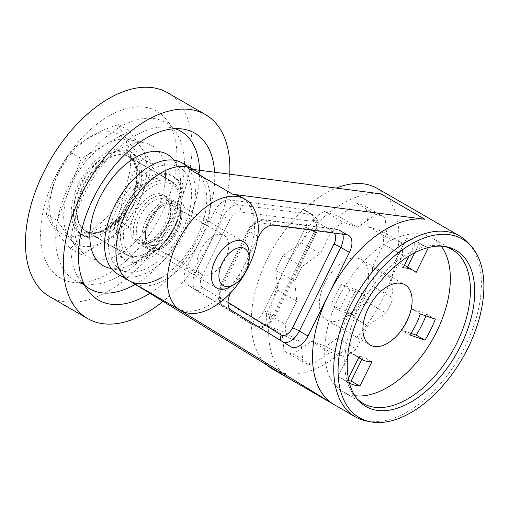 <?xml version="1.0" encoding="UTF-8"?>
<svg xmlns="http://www.w3.org/2000/svg" width="509" height="509" viewBox="0 0 509 509"><rect width="100%" height="100%" fill="white"/><g stroke="black" fill="none" stroke-linecap="round" stroke-linejoin="round"><path stroke-width="0.38" stroke-dasharray="2.54 1.91" d="M348.372 378.505L346.852 381.578A78.163 45.129 120 0 0 348.423 382.558A78.163 45.129 120 0 0 349.409 383.105M346.852 381.578L338.148 376.552A78.163 45.129 120 0 0 339.713 377.532A78.163 45.129 120 0 0 344.256 379.606A78.163 45.129 120 0 0 348.837 380.77M358.89 357.261L350.186 352.234L338.148 376.552M361.867 359.418L363.191 356.752A51.396 29.675 -60 0 1 356.084 355.715A51.396 29.675 -60 0 1 353.1 354.353A51.396 29.675 -60 0 1 350.186 352.234M414.657 252.795L419.448 243.13A78.163 45.129 120 0 0 417.876 242.15A78.163 45.129 120 0 0 413.34 240.076A78.163 45.129 120 0 0 406.443 238.619L394.405 262.93A51.396 29.675 -60 0 1 401.512 263.967A51.396 29.675 -60 0 1 404.432 265.297M427.554 247.762A78.163 45.129 120 0 0 426.587 247.177A78.163 45.129 120 0 0 422.044 245.103A78.163 45.129 120 0 0 415.147 243.646L406.443 238.619M403.109 267.957L394.405 262.93M307.296 363.801A82.98 47.91 -60 0 1 302.906 361.842L300.889 341.978L286.586 337.009A82.98 47.91 -60 0 1 285.294 324.303L296.747 301.175L294.73 281.312A82.98 47.91 -60 0 1 302.053 266.519L320.263 253.673L331.715 230.545A82.98 47.91 -60 0 1 343.365 222.331L357.668 227.294L375.884 214.448A82.98 47.91 -60 0 1 380.643 215.67A82.98 47.91 -60 0 1 385.033 217.629L387.05 237.493L401.353 242.456A82.98 47.91 -60 0 1 402.644 255.162L391.192 278.289L393.209 298.159A82.98 47.91 -60 0 1 385.879 312.952L367.67 325.792L356.217 348.919A82.98 47.91 -60 0 1 344.568 357.14L330.265 352.171L312.055 365.017A82.98 47.91 -60 0 1 307.296 363.801M283.977 350.911L281.961 331.047L267.658 326.084A82.98 47.91 -60 0 1 266.366 313.372L277.819 290.245L275.802 270.381A82.98 47.91 -60 0 1 283.125 255.588L301.334 242.742L312.787 219.614A82.98 47.91 -60 0 1 324.437 211.4L338.739 216.363L356.955 203.524A82.98 47.91 -60 0 1 361.714 204.739A82.98 47.91 -60 0 1 366.105 206.699L368.122 226.562L382.424 231.531A82.98 47.91 -60 0 1 383.716 244.237L372.264 267.365L374.28 287.229A82.98 47.91 -60 0 1 366.957 302.022L348.741 314.867L337.289 337.995A82.98 47.91 -60 0 1 325.639 346.209L311.336 341.246L293.127 354.086A82.98 47.91 -60 0 1 288.368 352.871A82.98 47.91 -60 0 1 283.977 350.911L302.906 361.842M356.955 203.524L375.884 214.448M188.877 168.88A64.242 37.093 -60 0 1 193.535 169.968A64.242 37.093 -60 0 1 197.263 171.673A64.242 37.093 -60 0 1 200.603 239.618L214.613 211.324L223.317 216.35L195.297 272.945A16.059 9.27 120 0 0 196.016 289.856L255.798 326.485A16.059 9.27 120 0 0 255.919 326.555A16.059 9.27 120 0 0 272.818 315.726L314.25 232.04A16.059 9.27 120 0 0 313.417 215.059A16.059 9.27 120 0 0 311.317 214.359L238.117 204.822A16.059 9.27 120 0 0 223.317 216.35A5.351 0.484 -153.7 0 0 230.062 219.564L202.041 276.152A5.351 0.484 -153.7 0 1 195.297 272.945L186.593 267.919L200.603 239.618A64.242 37.093 -60 0 1 136.749 284.652A64.242 37.093 -60 0 1 133.021 282.947A64.242 37.093 -60 0 1 132.537 282.667M202.041 276.152A10.708 6.184 120 0 0 202.518 287.432L262.3 324.055A10.708 6.184 120 0 0 273.645 316.884L315.084 233.205A5.351 0.484 26.3 0 0 316.095 233.396C319.741 225.258 318.85 219.144 313.417 215.059L304.706 210.026A16.059 9.27 120 0 1 305.546 227.014L284.824 268.854A104.396 60.272 -60 0 1 381.025 193.91M304.706 210.026A16.059 9.27 120 0 0 302.613 209.333L311.317 214.359A5.351 4.25 -82.6 0 1 313.124 221.415L239.93 211.878A10.708 6.184 120 0 0 230.062 219.564M214.613 211.324A16.059 9.27 120 0 1 229.413 199.795L302.613 209.333M186.593 267.919A16.059 9.27 120 0 0 187.306 284.83L247.094 321.459A16.059 9.27 120 0 0 247.215 321.529A16.059 9.27 120 0 0 264.107 310.694L272.818 315.726A5.351 0.484 26.3 0 1 274.663 317.075A5.351 0.484 26.3 0 1 273.645 316.884M289.475 378.804A104.396 60.272 -60 0 1 284.824 268.854L264.107 310.694M377.239 188.394A104.396 60.272 -60 0 1 380.038 303.911A104.396 60.272 -60 0 1 278.907 371.984A104.396 60.272 -60 0 1 272.843 369.216M267.187 365.15A104.396 60.272 -60 0 1 261.219 272.811A104.396 60.272 -60 0 1 336.252 188.082M468.713 243.391A104.396 60.272 -60 0 1 459.767 356.586A104.396 60.272 -60 0 1 366.206 420.937M356.873 398.604A88.871 51.307 -60 0 1 355.517 397.16A88.871 51.307 -60 0 1 363.133 300.8A88.871 51.307 -60 0 1 442.779 246.019A88.871 51.307 -60 0 1 444.707 246.477M441.182 246.146A88.871 51.307 120 0 0 431.937 237.9A88.871 51.307 120 0 0 426.777 235.546A88.871 51.307 120 0 0 340.686 293.496A88.871 51.307 120 0 0 343.066 391.835A88.871 51.307 120 0 0 348.226 394.189A88.871 51.307 120 0 0 354.83 395.716M354.684 315.796A51.396 29.675 120 0 1 365.093 294.768L350.052 289.551A78.163 45.129 120 0 0 339.643 310.573L354.684 315.796L345.974 310.77A51.396 29.675 -60 0 1 356.383 289.742L341.348 284.525A78.163 45.129 120 0 0 330.939 305.546L345.974 310.77M415.147 243.646L409.064 255.938M359.348 258.674A34.797 20.093 -60 0 1 361.365 259.596A34.797 20.093 -60 0 1 362.3 298.102A34.797 20.093 -60 0 1 328.591 320.791A34.797 20.093 -60 0 1 326.568 319.868A34.797 20.093 -60 0 1 325.633 281.362A34.797 20.093 -60 0 1 359.348 258.674M366.105 206.699L385.033 217.629M368.122 226.562L387.05 237.493M382.424 231.531L401.353 242.456M383.716 244.237L402.644 255.162M372.264 267.365L391.192 278.289M374.28 287.229L393.209 298.159M366.957 302.022L385.879 312.952M348.741 314.867L367.67 325.792M337.289 337.995L356.217 348.919M325.639 346.209L344.568 357.14M311.336 341.246L330.265 352.171M293.127 354.086L312.055 365.017M281.961 331.047L300.889 341.978M267.658 326.084L286.586 337.009M266.366 313.372L285.294 324.303M277.819 290.245L296.747 301.175M275.802 270.381L294.73 281.312M283.125 255.588L302.053 266.519M301.334 242.742L320.263 253.673M312.787 219.614L331.715 230.545M324.437 211.4L343.365 222.331M338.739 216.363L357.668 227.294M339.643 310.573L330.939 305.546M350.052 289.551L341.348 284.525M365.093 294.768L356.383 289.742M404.496 265.329A51.396 29.675 -60 0 1 407.404 267.448L407.575 267.11M425.957 315.898A78.163 45.129 120 0 0 426.657 314.136L411.616 308.912A51.396 29.675 -60 0 1 401.207 329.94L410.986 333.338M416.114 272.474L407.404 267.448M427.496 247.775L419.448 243.13M409.91 334.967L401.207 329.94M420.326 313.938L411.616 308.912M435.36 319.162L426.657 314.136M371.894 361.778L363.191 356.752M176.935 308.301A64.242 37.093 120 0 0 180.663 310.006A64.242 37.093 120 0 0 244.517 264.973L230.812 292.65M257.484 238.791L244.517 264.973A64.242 37.093 120 0 0 241.177 197.028M161.353 277.583A64.242 37.093 120 0 0 203.326 220.97A64.242 37.093 120 0 0 193.477 169.491A64.242 37.093 120 0 0 193.458 169.478A64.242 37.093 -60 0 1 193.477 169.491A64.242 37.093 -60 0 1 195.202 240.579A64.242 37.093 -60 0 1 132.964 282.47A64.242 37.093 -60 0 1 129.235 280.764M171.291 205.057A22.485 12.979 -60 0 1 172.596 205.655A22.485 12.979 -60 0 1 173.2 230.532A22.485 12.979 -60 0 1 151.415 245.198A22.485 12.979 -60 0 1 150.11 244.6A22.485 12.979 -60 0 1 149.506 219.716A22.485 12.979 -60 0 1 171.291 205.057M202.9 274.917A22.485 12.979 -60 0 1 201.596 274.326A22.485 12.979 -60 0 1 200.991 249.442A22.485 12.979 -60 0 1 222.777 234.783A22.485 12.979 -60 0 1 224.081 235.374A22.485 12.979 -60 0 1 224.685 260.258A22.485 12.979 -60 0 1 202.9 274.917M117.878 274.205A64.242 37.093 120 0 0 149.996 271.023A64.242 37.093 120 0 0 191.969 214.41A64.242 37.093 120 0 0 182.12 162.931M169.306 207.424A27.301 15.766 120 0 0 163.65 194.922A27.301 15.766 120 0 0 142.609 202.238A27.301 15.766 120 0 0 130.692 229.718A27.301 15.766 120 0 0 136.348 242.214A27.301 15.766 120 0 0 157.389 234.897A27.301 15.766 120 0 0 169.306 207.424M180.663 213.977A27.301 15.766 120 0 0 175.007 201.481A27.301 15.766 120 0 0 153.966 208.798A27.301 15.766 120 0 0 142.049 236.271A27.301 15.766 120 0 0 147.705 248.774A27.301 15.766 120 0 0 168.74 241.457A27.301 15.766 120 0 0 180.663 213.977M49.844 296.747A117.783 68.002 -60 0 0 140.605 265.195A117.783 68.002 -60 0 0 192.02 146.662A117.783 68.002 120 0 0 167.626 92.746M176.877 155.404A96.366 55.64 -60 0 1 142.1 244.091A96.366 55.64 -60 0 1 73.264 282.406A96.366 55.64 -60 0 1 40.593 234.089A96.366 55.64 120 0 1 90.316 129.63A96.366 55.64 120 0 1 166.914 120.2A96.366 55.64 120 0 1 176.877 155.404M86.594 284.092A91.016 52.548 -60 0 0 151.599 247.902A91.016 52.548 -60 0 0 184.449 164.146A91.016 52.548 120 0 0 175.039 130.896A91.016 52.548 120 0 0 102.697 139.803A91.016 52.548 120 0 0 55.735 238.46A91.016 52.548 -60 0 0 86.594 284.092L73.264 282.406M165.52 175.077A64.242 37.093 -60 0 1 133.581 243.601A64.242 37.093 -60 0 1 82.674 252.655A64.242 37.093 -60 0 1 74.664 227.529A64.242 37.093 120 0 1 98.956 167.073A64.242 37.093 120 0 1 145.854 143.226A64.242 37.093 120 0 1 165.52 175.077M71.031 239.854A58.891 34.001 -60 0 0 117.694 231.55A58.891 34.001 -60 0 0 146.967 168.74A58.891 34.001 120 0 0 128.942 139.542A58.891 34.001 120 0 0 85.957 161.398A58.891 34.001 120 0 0 63.682 216.821A58.891 34.001 -60 0 0 71.031 239.854L82.674 252.655M139.396 173.111A48.183 27.817 -60 0 1 118.368 221.6A48.183 27.817 -60 0 1 81.236 234.509A48.183 27.817 -60 0 1 71.254 212.45A48.183 27.817 120 0 1 92.288 163.962A48.183 27.817 120 0 1 129.42 151.052A48.183 27.817 120 0 1 139.396 173.111M83.508 235.82A48.183 27.817 -60 0 0 120.639 222.91A48.183 27.817 -60 0 0 141.667 174.422A48.183 27.817 120 0 0 131.691 152.363A48.183 27.817 120 0 0 94.559 165.272A48.183 27.817 120 0 0 73.525 213.761A48.183 27.817 -60 0 0 83.508 235.82L81.236 234.509M138.073 176.496A43.1 24.884 -60 0 1 119.259 219.869A43.1 24.884 -60 0 1 86.053 231.41A43.1 24.884 -60 0 1 77.126 211.687A43.1 24.884 120 0 1 95.934 168.314A43.1 24.884 120 0 1 129.146 156.766A43.1 24.884 120 0 1 138.073 176.496M126.175 254.583A43.1 24.884 -60 0 0 159.387 243.035A43.1 24.884 -60 0 0 178.201 199.662A43.1 24.884 120 0 0 169.274 179.931A43.1 24.884 120 0 0 136.062 191.479A43.1 24.884 120 0 0 117.255 234.853A43.1 24.884 -60 0 0 126.175 254.583L86.053 231.41M181.796 197.587A48.183 27.817 -60 0 1 160.768 246.076A48.183 27.817 -60 0 1 123.636 258.986A48.183 27.817 -60 0 1 113.653 236.927A48.183 27.817 120 0 1 134.688 188.438A48.183 27.817 120 0 1 171.819 175.529A48.183 27.817 120 0 1 181.796 197.587M125.908 260.296A48.183 27.817 -60 0 0 163.039 247.387A48.183 27.817 -60 0 0 184.067 198.898A48.183 27.817 120 0 0 174.091 176.839A48.183 27.817 120 0 0 136.959 189.749A48.183 27.817 120 0 0 115.925 238.237A48.183 27.817 -60 0 0 125.908 260.296L123.636 258.986M184.296 171.495A58.891 34.001 120 0 1 191.638 194.527A58.891 34.001 -60 0 1 169.37 249.951A58.891 34.001 -60 0 1 126.378 271.806A58.891 34.001 -60 0 1 108.353 242.608A58.891 34.001 120 0 1 137.627 179.792A58.891 34.001 120 0 1 184.296 171.495L173.995 160.176M109.467 268.122A64.242 37.093 -60 0 0 156.365 244.275A64.242 37.093 -60 0 0 180.663 183.819A64.242 37.093 120 0 0 172.646 158.693M199.547 170.273A91.016 52.548 120 0 1 199.592 172.888A91.016 52.548 -60 0 1 135.267 284.334M84.679 285.218A91.016 52.548 -60 0 1 80.282 280.453A91.016 52.548 -60 0 1 70.878 247.202A91.016 52.548 120 0 1 103.721 163.446A91.016 52.548 120 0 1 168.733 127.256L182.057 128.942M175.058 128.675A91.016 52.548 120 0 0 168.733 127.256M149.888 293.292A96.366 55.64 -60 0 0 214.734 177.259A96.366 55.64 120 0 0 214.588 172.233M229.731 174.205A117.783 68.002 -60 0 1 163.058 301.36M49.672 207.424A57.294 33.079 -60 0 1 90.182 137.258A57.294 33.079 -60 0 1 130.698 160.647A57.294 33.079 -60 0 1 90.182 230.819A57.294 33.079 -60 0 1 49.672 207.424M142.641 158.802C129.68 176.604 121.67 197.257 118.597 220.766C97.626 227.167 81.599 236.418 70.516 248.526C57.555 234.267 49.545 222.866 46.472 214.321C49.545 190.811 57.562 170.152 70.516 152.356C81.605 140.249 97.633 130.991 118.597 124.597C121.67 133.148 129.687 144.543 142.641 158.802L153.413 165.018L129.369 130.813L81.287 158.573L57.243 220.537L81.287 254.742L129.369 226.982L153.413 165.018M118.597 124.597L129.369 130.813M118.597 220.766L129.369 226.982M70.516 248.526L81.287 254.742M46.472 214.321L57.243 220.537M70.516 152.356L81.287 158.573M181.039 201.519L181.039 203.269A40.688 23.49 -60 0 1 152.267 253.1L150.753 253.978A42.832 24.725 -60 0 0 181.039 201.519A42.832 24.725 120 0 0 172.169 181.917A42.832 24.725 120 0 0 139.167 193.388A42.832 24.725 120 0 0 120.468 236.494A42.832 24.725 -60 0 0 129.337 256.097L85.429 230.742A42.832 24.725 120 0 0 118.292 219.417A42.832 24.725 120 0 0 137.125 176.521A42.832 24.725 120 0 0 137.125 176.165A42.832 24.725 120 0 0 128.255 156.562A42.832 24.725 120 0 0 95.393 167.887A42.832 24.725 120 0 0 76.56 210.783A42.832 24.725 120 0 0 76.554 211.14A42.832 24.725 120 0 0 85.429 230.742C99.847 243.047 138.028 205.611 136.495 175.643L136.501 175.293C136.208 165.718 133.46 159.476 128.255 156.562L172.169 181.917M150.753 253.978A42.832 24.725 -60 0 1 129.337 256.097M152.267 253.1A40.688 23.49 -60 0 1 123.496 236.494A40.688 23.49 120 0 1 152.267 186.657A40.688 23.49 120 0 1 181.039 203.269M150.556 247.329A24.629 14.22 120 0 1 145.453 236.055A24.629 14.22 -60 0 1 156.206 211.273A24.629 14.22 -60 0 1 175.185 204.675A24.629 14.22 -60 0 1 180.281 215.943A24.629 14.22 120 0 1 169.535 240.732A24.629 14.22 120 0 1 150.556 247.329L141.47 242.08A24.629 14.22 120 0 0 160.31 235.635A24.629 14.22 120 0 0 171.196 211.057A24.629 14.22 120 0 0 171.196 210.701A24.629 14.22 120 0 0 166.099 199.426A24.629 14.22 120 0 0 147.26 205.878A24.629 14.22 120 0 0 136.374 230.456A24.629 14.22 120 0 0 136.367 230.806A24.629 14.22 120 0 0 141.47 242.08C148.024 249.264 171.514 228.077 170.566 210.179L170.572 209.829C170.299 204.23 168.81 200.762 166.099 199.426L175.185 204.675M143.939 236.927A26.767 15.455 120 0 0 149.487 249.181A26.767 15.455 120 0 0 170.114 242.01A26.767 15.455 120 0 0 181.796 215.072A26.767 15.455 120 0 0 176.254 202.817A26.767 15.455 120 0 0 155.627 209.988A26.767 15.455 120 0 0 143.939 236.927M249.181 253.978A26.767 15.455 -60 0 1 230.253 286.758M315.084 233.205A10.708 6.184 120 0 0 313.124 221.415M202.518 287.432A5.351 4.371 121.5 0 1 196.016 289.856L187.306 284.83M247.094 321.459L255.798 326.485A5.351 4.371 121.5 0 0 262.3 324.055M305.546 227.014L314.25 232.04A5.351 0.484 26.3 0 1 316.095 233.396L274.663 317.075C269.516 326.167 263.268 329.329 255.919 326.555L247.215 321.529M229.413 199.795L238.117 204.822A5.351 4.25 -82.6 0 1 239.93 211.878M231.22 310.185L222.516 305.158A16.059 9.27 -60 0 1 221.797 288.24L249.817 231.652A16.059 9.27 -60 0 1 264.616 220.123L337.817 229.654A16.059 9.27 -60 0 1 339.917 230.354A16.059 9.27 -60 0 1 342.754 234.191M291.008 346.814L222.516 305.158A5.351 4.371 -58.5 0 1 222.433 305.107L282.221 341.736A5.351 4.371 -58.5 0 0 282.298 341.781A16.059 9.27 -60 0 0 282.419 341.857L282.221 341.736A5.351 4.371 -58.5 0 1 281.203 340.807M228.026 302.391L221.447 298.357A5.351 4.371 -58.5 0 0 222.433 305.107C217.178 300.965 216.35 294.896 219.958 286.891A5.351 0.484 26.3 0 0 221.797 288.24L230.507 293.267M221.447 298.357A10.708 6.184 -60 0 1 220.97 287.082L248.99 230.494A10.708 6.184 -60 0 1 258.858 222.808L332.053 232.339A10.708 6.184 -60 0 1 333.789 233.027M248.99 230.494A5.351 0.484 26.3 0 0 247.978 230.303A5.351 0.484 26.3 0 0 249.817 231.652L258.527 236.679M258.858 222.808A5.351 4.25 97.4 0 1 263.331 219.684A5.351 4.25 97.4 0 1 264.616 220.123L273.327 225.15M220.97 287.082A5.351 0.484 26.3 0 0 219.958 286.891L247.978 230.303C251.847 223.037 256.962 219.494 263.331 219.684L336.532 229.215A5.351 4.25 97.4 0 1 337.817 229.654L346.527 234.687M332.053 232.339A5.351 4.25 97.4 0 1 336.532 229.215L339.917 230.354L348.62 235.381M283.857 342.43A16.059 9.27 -60 0 1 282.419 341.857L291.129 346.884M171.196 208.951A26.767 15.455 120 0 0 152.433 197.931A26.767 15.455 120 0 0 133.345 230.424A26.767 15.455 120 0 0 133.339 230.806A26.767 15.455 120 0 0 152.102 241.832A26.767 15.455 120 0 0 171.196 209.339A26.767 15.455 120 0 0 171.196 208.951M137.125 174.422A44.97 25.965 120 0 0 105.484 155.97A44.97 25.965 120 0 0 73.531 210.771A44.97 25.965 120 0 0 73.525 211.14A44.97 25.965 120 0 0 105.166 229.591A44.97 25.965 120 0 0 137.125 174.791A44.97 25.965 120 0 0 137.125 174.422M348.423 382.558L339.713 377.532M358.724 357.598L353.1 354.353M355.517 397.16L358.171 400.157M442.779 246.019L446.698 246.82M452.005 249.486L431.937 237.9M363.133 403.414L343.066 391.835M361.365 259.596L404.903 284.728M326.568 319.868L370.1 345.007M426.587 247.177L417.876 242.15M197.263 171.673L193.458 169.478M150.11 244.6L201.596 274.326M172.596 205.655L224.081 235.374M147.705 248.774L136.348 242.214M175.007 201.481L163.65 194.922M175.039 130.896L166.914 120.2M128.942 139.542L145.854 143.226M131.691 152.363L129.42 151.052M169.274 179.931L129.146 156.766M174.091 176.839L171.819 175.529M126.378 271.806L111.426 268.548M80.282 280.453L88.407 291.148M243.639 241.724L176.254 202.817M216.872 288.088L149.487 249.181"/><path stroke-width="0.76" d="M349.409 383.105A78.163 45.129 120 0 0 352.96 384.632A78.163 45.129 120 0 0 359.857 386.096L371.894 361.778A51.396 29.675 120 0 1 364.788 360.741A51.396 29.675 120 0 1 361.804 359.379L358.724 357.598M348.372 378.505L358.89 357.261A51.396 29.675 120 0 0 361.804 359.379M427.554 247.762A78.163 45.129 120 0 1 428.152 248.157L416.114 272.474A51.396 29.675 120 0 0 413.2 270.355A51.396 29.675 120 0 0 410.216 268.994A51.396 29.675 120 0 0 403.109 267.957L409.064 255.938M424.939 219.264L381.025 193.91L188.877 168.88L232.791 194.234L424.939 219.264A104.396 60.272 -60 0 0 328.738 294.208L349.454 252.369L340.75 247.342L299.317 331.022A16.059 9.27 -60 0 1 283.857 342.43M180.714 310.49A64.242 37.093 120 0 0 184.449 312.189A64.242 37.093 120 0 0 246.68 270.304A64.242 37.093 120 0 0 244.963 199.21A64.242 37.093 120 0 0 241.228 197.511A64.242 37.093 120 0 0 178.996 239.402A64.242 37.093 120 0 0 180.714 310.49L176.935 308.301A64.242 37.093 120 0 1 176.451 308.015L132.537 282.667L289.475 378.804L333.389 404.159A104.396 60.272 -60 0 1 328.738 294.208L308.021 336.048A16.059 9.27 -60 0 1 291.129 346.884A16.059 9.27 -60 0 1 291.008 346.814L231.22 310.185A16.059 9.27 -60 0 1 230.507 293.267L230.812 292.65M370.126 421.732A103.104 59.528 -60 0 1 365.411 420.447A103.104 59.528 -60 0 1 354.06 308.664A103.104 59.528 -60 0 1 456.541 236.392A103.104 59.528 -60 0 1 471.359 246.381A103.104 59.528 -60 0 1 462.528 358.183A103.104 59.528 -60 0 1 370.126 421.732L366.206 420.937A104.396 60.272 -60 0 1 361.428 419.632A104.396 60.272 -60 0 1 355.371 416.865L272.843 369.216A104.396 60.272 -60 0 1 267.187 365.15M336.252 188.082A104.396 60.272 -60 0 1 371.176 185.626A104.396 60.272 -60 0 1 377.239 188.394L459.767 236.042A104.396 60.272 -60 0 1 468.713 243.391L471.359 246.381M355.371 416.865A104.396 60.272 -60 0 1 352.572 301.347A104.396 60.272 -60 0 1 453.704 233.275A104.396 60.272 -60 0 1 459.767 236.042M450.821 247.947A90.163 52.058 -60 0 1 460.74 345.694A90.163 52.058 -60 0 1 371.131 408.892A90.163 52.058 -60 0 1 358.171 400.157A90.163 52.058 -60 0 1 365.895 302.391A90.163 52.058 -60 0 1 446.698 246.82A90.163 52.058 -60 0 1 450.821 247.947M444.707 246.477A88.871 51.307 -60 0 1 446.838 247.132A88.871 51.307 -60 0 1 452.005 249.486A88.871 51.307 -60 0 1 454.384 347.825A88.871 51.307 -60 0 1 368.293 405.775A88.871 51.307 -60 0 1 363.133 403.414A88.871 51.307 -60 0 1 356.873 398.604M354.83 395.716A88.871 51.307 120 0 0 431.937 340.521A88.871 51.307 120 0 0 441.182 246.146M372.124 345.929A34.797 20.093 -60 0 1 370.1 345.007A34.797 20.093 -60 0 1 369.171 306.501A34.797 20.093 -60 0 1 402.88 283.806A34.797 20.093 -60 0 1 404.903 284.728A34.797 20.093 -60 0 1 405.832 323.24A34.797 20.093 -60 0 1 372.124 345.929M435.36 319.162L420.326 313.938A51.396 29.675 120 0 1 409.91 334.967L424.951 340.184A78.163 45.129 120 0 0 435.36 319.162M407.575 267.11L414.657 252.795M404.432 265.297A51.396 29.675 -60 0 1 404.496 265.329L413.2 270.355M410.986 333.338L416.247 335.157A78.163 45.129 120 0 0 425.957 315.898M348.837 380.77A78.163 45.129 120 0 0 351.146 381.063L361.867 359.418M428.152 248.157L427.496 247.775M424.951 340.184L416.247 335.157M359.857 386.096L351.146 381.063M176.451 308.015L333.389 404.159M257.484 238.791L258.527 236.679A16.059 9.27 -60 0 1 273.327 225.15L346.527 234.687A16.059 9.27 -60 0 1 348.62 235.381A16.059 9.27 -60 0 1 349.454 252.369M244.963 199.21L241.177 197.028A64.242 37.093 120 0 0 237.442 195.322A64.242 37.093 120 0 0 232.791 194.234M132.779 282.807L129.235 280.764A64.242 37.093 -60 0 1 127.511 209.676A64.242 37.093 -60 0 1 189.749 167.785A64.242 37.093 -60 0 1 193.458 169.478A64.242 37.093 120 0 0 161.353 172.672A64.242 37.093 120 0 0 119.386 229.285A64.242 37.093 120 0 0 129.235 280.764A64.242 37.093 120 0 0 161.353 277.583M193.458 169.478L182.12 162.931A64.242 37.093 120 0 0 149.996 166.112A64.242 37.093 120 0 0 108.029 222.726A64.242 37.093 120 0 0 117.878 274.205L129.235 280.764M167.626 92.746A117.783 68.002 120 0 0 76.865 124.298A117.783 68.002 120 0 0 25.45 242.831A117.783 68.002 -60 0 0 49.844 296.747L87.701 318.602A117.783 68.002 -60 0 1 63.307 264.686A117.783 68.002 120 0 1 114.716 146.153A117.783 68.002 120 0 1 205.483 114.601L167.626 92.746M173.995 160.176L172.646 158.693A64.242 37.093 120 0 0 121.74 167.747A64.242 37.093 120 0 0 89.807 236.271A64.242 37.093 -60 0 0 109.467 268.122L111.426 268.548M135.267 284.334A91.016 52.548 -60 0 1 84.679 285.218M199.547 170.273A91.016 52.548 120 0 0 175.058 128.675M214.588 172.233A96.366 55.64 120 0 0 182.057 128.942A96.366 55.64 120 0 0 113.227 167.257A96.366 55.64 120 0 0 78.45 255.944A96.366 55.64 -60 0 0 88.407 291.148A96.366 55.64 -60 0 0 149.888 293.292M205.483 114.601A117.783 68.002 120 0 1 229.877 168.517A117.783 68.002 -60 0 1 229.731 174.205M163.058 301.36A117.783 68.002 -60 0 1 87.701 318.602M249.181 258.349L249.181 253.978A26.767 15.455 120 0 0 243.639 241.724A26.767 15.455 120 0 0 223.012 248.895A26.767 15.455 120 0 0 211.324 275.833A26.767 15.455 -60 0 0 216.872 288.088A26.767 15.455 -60 0 0 230.253 286.758L234.038 284.576A21.416 12.362 -60 0 1 218.895 275.833A21.416 12.362 120 0 1 234.038 249.607A21.416 12.362 120 0 1 249.181 258.349A21.416 12.362 -60 0 1 234.038 284.576M333.789 233.027A10.708 6.184 -60 0 1 334.012 244.129L292.573 327.809A10.708 6.184 -60 0 1 281.229 334.986L228.026 302.391M281.229 334.986A5.351 4.371 -58.5 0 0 281.203 340.807M342.754 234.191A16.059 9.27 -60 0 1 340.75 247.342A5.351 0.484 -153.7 0 0 334.012 244.129M308.021 336.048L299.317 331.022A5.351 0.484 -153.7 0 0 292.573 327.809"/></g></svg>
